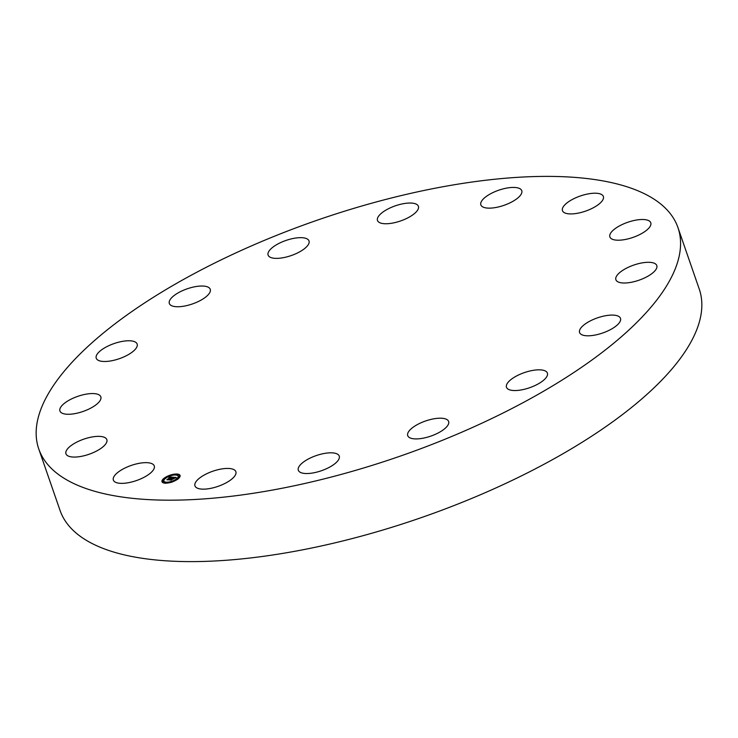 <?xml version="1.0" encoding="UTF-8"?>
<svg xmlns="http://www.w3.org/2000/svg" width="738" height="738" viewBox="0 0 738 738"><rect width="100%" height="100%" fill="white"/><g stroke="black" fill="none" stroke-linecap="round" stroke-linejoin="round"><path stroke-width="1.11" d="M677.964 227.618L699.237 289.038A338.216 125.054 160.9 0 1 423.206 516.96A338.216 125.054 160.9 0 1 60.756 512.329A338.216 125.054 160.9 0 1 60.036 510.382L38.763 448.962A338.216 125.054 160.9 0 1 314.794 221.04A338.216 125.054 160.9 0 1 677.244 225.671A338.216 125.054 160.9 0 1 677.964 227.618A338.216 125.054 160.9 0 1 401.942 455.531A338.216 125.054 160.9 0 1 39.492 450.909A338.216 125.054 160.9 0 1 38.763 448.962M91.475 437.081A21.642 8.007 160.9 0 1 106.853 439.636A21.642 8.007 160.9 0 1 81.318 456.352A21.642 8.007 160.9 0 1 65.95 453.796A21.642 8.007 160.9 0 1 91.475 437.081M585.871 211.013A21.642 8.007 160.9 0 1 562.457 210.653A21.642 8.007 160.9 0 1 579.957 196.123A21.642 8.007 160.9 0 1 603.37 196.483A21.642 8.007 160.9 0 1 585.871 211.013M204.878 474.672A21.642 8.007 160.9 0 1 235.874 471.702A21.642 8.007 160.9 0 1 225.966 482.91A21.642 8.007 160.9 0 1 194.961 485.872A21.642 8.007 160.9 0 1 204.878 474.672M511.849 201.908A21.642 8.007 160.9 0 1 480.853 204.869A21.642 8.007 160.9 0 1 490.77 193.67A21.642 8.007 160.9 0 1 521.766 190.699A21.642 8.007 160.9 0 1 511.849 201.908M302.257 463.012A21.642 8.007 160.9 0 1 324.028 453.51A21.642 8.007 160.9 0 1 339.24 456.093A21.642 8.007 160.9 0 1 335.31 463.344A21.642 8.007 160.9 0 1 313.539 472.846A21.642 8.007 160.9 0 1 298.327 470.263A21.642 8.007 160.9 0 1 302.257 463.012M414.47 213.559A21.642 8.007 160.9 0 1 392.699 223.061A21.642 8.007 160.9 0 1 377.487 220.477A21.642 8.007 160.9 0 1 381.426 213.227A21.642 8.007 160.9 0 1 403.188 203.725A21.642 8.007 160.9 0 1 418.4 206.317A21.642 8.007 160.9 0 1 414.47 213.559M408.188 432.367A21.642 8.007 160.9 0 1 429.424 419.802A21.642 8.007 160.9 0 1 448.63 421.472A21.642 8.007 160.9 0 1 448.16 424.747A21.642 8.007 160.9 0 1 426.924 437.311A21.642 8.007 160.9 0 1 407.717 435.641A21.642 8.007 160.9 0 1 408.188 432.367M308.539 244.213A21.642 8.007 160.9 0 1 287.303 256.769A21.642 8.007 160.9 0 1 268.097 255.099A21.642 8.007 160.9 0 1 268.567 251.833A21.642 8.007 160.9 0 1 289.803 239.269A21.642 8.007 160.9 0 1 309.01 240.939A21.642 8.007 160.9 0 1 308.539 244.213M506.526 387.395A21.642 8.007 160.9 0 1 506.48 387.275A21.642 8.007 160.9 0 1 524.146 372.681A21.642 8.007 160.9 0 1 547.347 372.985A21.642 8.007 160.9 0 1 547.393 373.105A21.642 8.007 160.9 0 1 529.727 387.69A21.642 8.007 160.9 0 1 506.526 387.395M210.201 289.176A21.642 8.007 160.9 0 1 210.247 289.305A21.642 8.007 160.9 0 1 192.581 303.89A21.642 8.007 160.9 0 1 169.38 303.595A21.642 8.007 160.9 0 1 169.334 303.466A21.642 8.007 160.9 0 1 187 288.881A21.642 8.007 160.9 0 1 210.201 289.176M582.31 334.951A21.642 8.007 160.9 0 1 579.579 332.524A21.642 8.007 160.9 0 1 593.315 319.48A21.642 8.007 160.9 0 1 617.761 315.938A21.642 8.007 160.9 0 1 620.492 318.364A21.642 8.007 160.9 0 1 606.756 331.408A21.642 8.007 160.9 0 1 582.31 334.951M134.417 341.62A21.642 8.007 160.9 0 1 137.148 344.046A21.642 8.007 160.9 0 1 123.412 357.1A21.642 8.007 160.9 0 1 98.975 360.642A21.642 8.007 160.9 0 1 96.235 358.216A21.642 8.007 160.9 0 1 109.971 345.163A21.642 8.007 160.9 0 1 134.417 341.62M624.007 283.014A21.642 8.007 160.9 0 1 615.889 279.739A21.642 8.007 160.9 0 1 625.944 268.457A21.642 8.007 160.9 0 1 648.684 262.294A21.642 8.007 160.9 0 1 656.802 265.569A21.642 8.007 160.9 0 1 646.737 276.851A21.642 8.007 160.9 0 1 624.007 283.014M92.73 393.557A21.642 8.007 160.9 0 1 100.838 396.841A21.642 8.007 160.9 0 1 90.783 408.114A21.642 8.007 160.9 0 1 68.044 414.276A21.642 8.007 160.9 0 1 59.935 411.001A21.642 8.007 160.9 0 1 69.99 399.719A21.642 8.007 160.9 0 1 92.73 393.557M625.252 239.49A21.642 8.007 160.9 0 1 609.874 236.935A21.642 8.007 160.9 0 1 635.409 220.219A21.642 8.007 160.9 0 1 650.787 222.775A21.642 8.007 160.9 0 1 625.252 239.49M130.857 465.567A21.642 8.007 160.9 0 1 154.27 465.927A21.642 8.007 160.9 0 1 136.779 480.456A21.642 8.007 160.9 0 1 113.366 480.087A21.642 8.007 160.9 0 1 130.857 465.567M164.233 478.113A9.566 3.533 160.9 0 1 173.725 474.248A9.566 3.533 160.9 0 1 180.063 475.466A9.566 3.533 160.9 0 1 177.803 479.073A9.566 3.533 160.9 0 1 168.31 482.938A9.566 3.533 160.9 0 1 161.982 481.72A9.566 3.533 160.9 0 1 164.233 478.113M180.118 475.724A9.566 3.533 -19.1 0 0 177.074 474.534M175.995 474.534A9.566 3.533 -19.1 0 0 171.179 475.392M170.072 475.752A9.566 3.533 -19.1 0 0 165.441 477.92M164.473 478.565A9.566 3.533 -19.1 0 0 164.408 478.621A9.566 3.533 -19.1 0 0 162.092 481.969M163.891 481.056A7.537 2.786 160.9 0 1 165.672 478.215A7.537 2.786 160.9 0 1 173.153 475.171A7.537 2.786 160.9 0 1 178.144 476.13A7.537 2.786 160.9 0 1 176.364 478.971A7.537 2.786 160.9 0 1 168.882 482.015A7.537 2.786 160.9 0 1 163.891 481.056L164.076 481.573A7.537 2.786 -19.1 0 0 165.358 482.523M166.198 482.67A7.537 2.786 -19.1 0 0 170.958 482.099M172.074 481.748A7.537 2.786 -19.1 0 0 176.539 479.479A7.537 2.786 -19.1 0 0 176.613 479.432M177.406 478.75A7.537 2.786 -19.1 0 0 178.319 476.637L178.144 476.13M178.919 476.499L179.638 476.25M162.646 481.646L163.366 481.397M172.84 477.228L171.603 477.8L171.133 477.311L168.273 479.7L166.917 479.608L170.284 477.421L168.993 477.68L170.487 477.274L168.864 477.643L169.26 476.997L172.84 477.228M172.858 477.366L171.603 477.901L172.858 477.366M171.65 477.624L168.412 479.894L166.899 479.783L168.319 479.829L171.105 477.421L171.65 477.624M173.116 477.246L176.188 477.468L174.906 478.03L173.882 477.486L172.646 478.418L173.919 477.606L174.888 477.901L173.919 477.67L172.895 478.436L174.269 478.169L173.153 478.999L172.415 478.584L171.115 479.875L169.657 479.774L173.116 477.246L173.319 477.91M176.253 477.606L174.878 478.141L176.253 477.606M174.389 478.252L173.209 479.073L174.389 478.252M173.061 478.814L171.253 480.097L169.537 479.968L171.161 480.023L173.061 478.814M172.009 478.897L171.76 478.39M171.853 478.381L172.028 478.879M176.862 474.552L175.902 474.709L177 474.331L177.046 475.06M177.498 479.054L176.539 479.211L177.563 479.248M179.565 476.047L178.605 476.213L179.703 475.825L179.74 476.554M165.995 482.698L165.035 482.855L165.995 482.698M171.88 481.803L170.921 481.969L171.88 481.803M164.537 478.132L165.496 477.975L164.537 478.132M170.155 475.383L171.115 475.217L170.155 475.383M162.471 481.139L163.43 480.982L162.471 481.139M163.292 481.194L163.467 481.711M175.902 474.709L176.087 475.217M177 474.331L177.175 474.838M176.539 479.211L176.714 479.718M177.637 478.833L177.812 479.34M178.605 476.213L178.781 476.72M179.703 475.825L179.878 476.342M165.035 482.855L165.211 483.362M166.133 482.477L166.308 482.984M170.921 481.969L171.096 482.477M172.009 481.591L172.194 482.099M165.496 477.975L165.672 478.482M164.399 478.353L164.574 478.861M171.115 475.217L171.299 475.733M170.026 475.604L170.201 476.111M163.43 480.982L163.605 481.49M162.332 481.36L162.508 481.868"/></g></svg>
